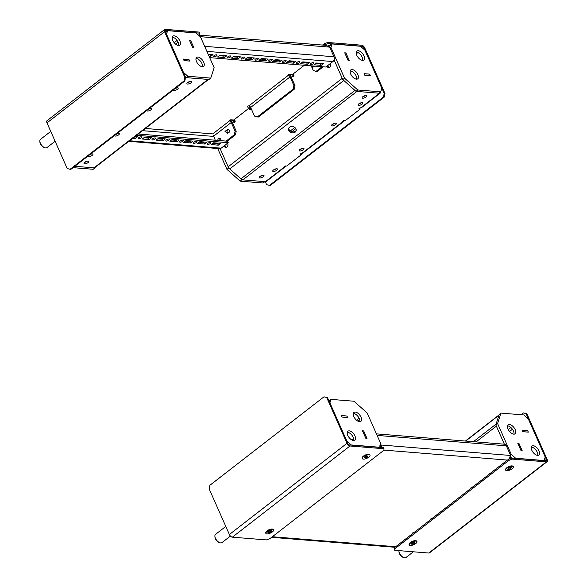 <?xml version="1.0" encoding="UTF-8"?>
<svg xmlns="http://www.w3.org/2000/svg" width="587" height="587" viewBox="0 0 587 587"><rect width="100%" height="100%" fill="white"/><g stroke="black" fill="none" stroke-linecap="round" stroke-linejoin="round"><path stroke-width="0.88" d="M299.935 149.494A2.612 0.961 -23.9 0 1 302.371 148.357A2.612 0.961 -23.9 0 1 303.978 148.562A2.612 0.961 -23.9 0 1 303.244 149.758A2.612 0.961 -23.9 0 1 300.808 150.896A2.612 0.961 -23.9 0 1 299.201 150.683A2.612 0.961 -23.9 0 1 299.935 149.494M335.588 124.686A2.612 0.961 156.1 0 0 336.322 123.49A2.612 0.961 156.1 0 0 334.707 123.285A2.612 0.961 156.1 0 0 332.271 124.415A2.612 0.961 156.1 0 0 331.538 125.611A2.612 0.961 156.1 0 0 333.152 125.823A2.612 0.961 156.1 0 0 335.588 124.686M362.047 104.17A2.612 0.961 156.1 0 0 362.781 102.982A2.612 0.961 156.1 0 0 361.166 102.769A2.612 0.961 156.1 0 0 358.73 103.906A2.612 0.961 156.1 0 0 358.004 105.095A2.612 0.961 156.1 0 0 359.611 105.308A2.612 0.961 156.1 0 0 362.047 104.17M366.171 96.95A2.612 0.961 156.1 0 0 366.904 95.762A2.612 0.961 156.1 0 0 365.29 95.549A2.612 0.961 156.1 0 0 362.854 96.686A2.612 0.961 156.1 0 0 362.12 97.882A2.612 0.961 156.1 0 0 363.735 98.088A2.612 0.961 156.1 0 0 366.171 96.95M300.228 154.154L300.405 154.564A1.086 0.396 -23.9 0 1 300.148 154.432A1.086 0.396 -23.9 0 1 300.449 153.933A1.086 0.396 -23.9 0 1 301.879 153.42A3.485 1.812 52.2 0 0 302.701 153.214L343.857 121.304A3.485 1.812 -127.8 0 1 343.035 121.509A1.086 0.396 -23.9 0 1 342.779 121.384A1.086 0.396 -23.9 0 1 343.079 120.885A1.086 0.396 -23.9 0 1 344.51 120.372L345.501 120.452L360.205 109.057L359.207 108.977A1.086 0.396 -23.9 0 1 358.95 108.844A1.086 0.396 -23.9 0 1 359.251 108.353A1.086 0.396 -23.9 0 1 360.675 107.839A3.485 1.812 52.2 0 0 361.497 107.626L380.317 93.04A3.485 1.812 -127.8 0 1 379.496 93.245L356.925 91.425L242.849 179.864A3.485 1.812 -127.8 0 1 240.897 178.866L229.752 168.924A3.485 1.812 -127.8 0 1 228.174 166.774L220.14 148.65L228.717 168.007L241.932 179.791L264.869 181.64L263.101 183.012L240.171 181.156L226.949 169.372L217.711 148.526M285.487 165.967A3.485 1.812 -127.8 0 1 285.062 166.891A3.485 1.812 -127.8 0 1 284.24 167.097A1.086 0.396 -23.9 0 1 283.976 166.972A1.086 0.396 -23.9 0 1 284.284 166.473A1.086 0.396 -23.9 0 1 285.708 165.96L286.698 166.04L301.402 154.645L300.405 154.564M273.469 170.003A2.612 0.961 -23.9 0 1 275.905 168.865A2.612 0.961 -23.9 0 1 277.519 169.078A2.612 0.961 -23.9 0 1 276.785 170.274A2.612 0.961 -23.9 0 1 274.349 171.411A2.612 0.961 -23.9 0 1 272.742 171.199A2.612 0.961 -23.9 0 1 273.469 170.003M259.953 176.467A2.612 0.961 -23.9 0 1 262.389 175.33A2.612 0.961 -23.9 0 1 264.003 175.535A2.612 0.961 -23.9 0 1 263.269 176.731A2.612 0.961 -23.9 0 1 260.833 177.868A2.612 0.961 -23.9 0 1 259.219 177.656A2.612 0.961 -23.9 0 1 259.953 176.467M330.496 63.425A2.612 2.018 94.6 0 1 329.813 67.219A2.612 2.018 94.6 0 1 328.617 67.6A2.612 2.018 94.6 0 1 326.981 66.148M295.166 132.178A3.918 3.155 -162.2 0 0 296.09 130.879A3.918 3.155 -162.2 0 0 294.226 127.071A3.918 3.155 -162.2 0 0 289.56 127.174A3.918 3.155 -162.2 0 0 288.628 128.472A3.918 3.155 -162.2 0 0 290.499 132.288A3.918 3.155 -162.2 0 0 295.166 132.178M288.841 128.003A3.918 3.155 -162.2 0 0 291.101 131.451A3.918 3.155 -162.2 0 0 295.481 131.195A3.918 3.155 -162.2 0 0 296.2 130.373M224.08 145.928A2.612 2.018 -85.4 0 0 225.716 147.381A2.612 2.018 -85.4 0 0 226.912 146.999A2.612 2.018 -85.4 0 0 227.587 143.199M285.062 166.891L266.241 181.478A3.485 1.812 -127.8 0 1 265.419 181.684L242.849 179.864M302.532 148.32A2.612 0.961 -23.9 0 1 299.986 149.45M332.33 124.378A2.612 0.961 156.1 0 0 334.876 123.248M358.789 103.862A2.612 0.961 156.1 0 0 361.335 102.732M362.913 96.642A2.612 0.961 156.1 0 0 365.459 95.512M276.073 168.836A2.612 0.961 -23.9 0 1 273.527 169.959M262.558 175.293A2.612 0.961 -23.9 0 1 260.012 176.423M344.29 120.379A3.485 1.812 -127.8 0 1 343.857 121.304M380.743 91.726A3.485 1.812 -127.8 0 1 380.317 93.04M294.813 127.46L290.294 130.96M295.833 128.656L291.856 131.737M364.123 73.72L364.784 75.202L364.101 73.669L369.685 74.116L370.375 75.672L364.791 75.224M233.266 119.961A3.485 1.812 52.2 0 0 233.575 121.92A1.086 0.836 -85.4 0 0 235.042 120.783L234.455 119.447L249.152 108.052L249.746 109.38A1.086 0.836 -85.4 0 0 251.317 108.918M292.069 74.373A3.485 1.812 52.2 0 0 292.377 76.332A1.086 0.836 -85.4 0 0 293.845 75.195L293.258 73.859L304.315 65.282M234.976 120.621A1.739 0.91 52.2 0 0 234.719 120.724A1.739 0.91 52.2 0 0 234.683 122.008A1.086 0.836 -85.4 0 0 234.8 122.206M293.771 75.033A1.739 0.91 52.2 0 0 293.522 75.136A1.739 0.91 52.2 0 0 293.478 76.42A1.086 0.836 -85.4 0 0 293.595 76.626M349.126 60.38L348.04 60.278L344.73 52.808L345.897 52.903L349.214 60.388L348.054 60.292M240.897 178.866L354.974 90.427L343.821 80.485L229.752 168.924M228.174 166.774L342.243 78.335L334.062 59.859L342.793 79.568L344.554 78.196L330.929 47.444L332.044 43.959L360.506 46.256L364.916 50.189L381.829 88.351L380.706 91.836L357.769 89.98L344.554 78.196M328.522 46.138A3.485 1.812 -127.8 0 1 328.911 45.492A3.485 1.812 -127.8 0 1 329.733 45.28L332.044 43.959M349.17 60.351L345.882 52.94L344.76 52.859M364.145 73.705L369.671 74.153L370.287 75.664M364.806 75.187L370.331 75.635M329.182 67.549A2.612 2.018 94.6 0 1 327.92 65.414M250.965 109.674A1.086 0.836 -85.4 0 1 250.854 109.468L250.26 108.14L249.152 108.052M225.019 145.194A2.612 2.018 -85.4 0 0 226.281 147.322M348.062 60.256L344.774 52.845M300.955 153.64L301.402 154.645M359.758 108.052L360.205 109.057M226.949 169.372L228.717 168.007M240.171 181.156L241.932 179.791M356.434 79.157A5.665 2.95 -127.8 0 1 351.268 75.114A5.665 2.95 -127.8 0 1 350.835 69.868A5.665 2.95 -127.8 0 1 352.171 69.523A5.665 2.95 -127.8 0 1 357.336 73.566A5.665 2.95 -127.8 0 1 357.769 78.812A5.665 2.95 -127.8 0 1 356.434 79.157M350.212 70.88A5.665 2.95 -127.8 0 1 350.402 70.888A5.665 2.95 -127.8 0 1 354.959 74.028A5.665 2.95 -127.8 0 1 356.632 79.164M362.495 60.351A5.665 2.95 -127.8 0 1 357.322 56.315A5.665 2.95 -127.8 0 1 356.889 51.062A5.665 2.95 -127.8 0 1 358.224 50.717A5.665 2.95 -127.8 0 1 363.39 54.76A5.665 2.95 -127.8 0 1 363.83 60.013A5.665 2.95 -127.8 0 1 362.495 60.351M356.265 52.074A5.665 2.95 -127.8 0 1 356.456 52.089A5.665 2.95 -127.8 0 1 361.012 55.222A5.665 2.95 -127.8 0 1 362.685 60.358M380.706 91.836L378.945 93.201L356.008 91.352L342.793 79.568M199.91 36.387L199.191 35.11L326.262 45.368L329.674 47.129L330.283 45.324M356.008 91.352L357.769 89.98M330.099 48.083L330.929 47.444M149.091 108.705A2.612 0.961 -23.9 0 1 151.732 108.58A2.612 0.961 -23.9 0 1 150.998 109.776A2.612 0.961 -23.9 0 1 148.562 110.914A2.612 0.961 -23.9 0 1 146.955 110.701A2.612 0.961 -23.9 0 1 146.955 110.363M150.287 108.338A2.612 0.961 -23.9 0 1 148.291 109.329M114.612 135.436A2.612 0.961 156.1 0 0 114.612 135.773A2.612 0.961 156.1 0 0 116.219 135.986A2.612 0.961 156.1 0 0 118.662 134.849A2.612 0.961 156.1 0 0 119.388 133.653A2.612 0.961 156.1 0 0 116.747 133.777M115.947 134.401A2.612 0.961 156.1 0 0 117.943 133.41M88.153 155.951A2.612 0.961 156.1 0 0 88.153 156.289A2.612 0.961 156.1 0 0 89.76 156.502A2.612 0.961 156.1 0 0 92.196 155.364A2.612 0.961 156.1 0 0 92.929 154.168A2.612 0.961 156.1 0 0 90.288 154.293M89.488 154.917A2.612 0.961 156.1 0 0 91.484 153.926M84.763 162.313A2.612 0.961 156.1 0 0 84.029 163.509A2.612 0.961 156.1 0 0 85.636 163.714A2.612 0.961 156.1 0 0 88.079 162.577A2.612 0.961 156.1 0 0 88.806 161.388A2.612 0.961 156.1 0 0 87.199 161.176A2.612 0.961 156.1 0 0 84.763 162.313M84.814 162.269A2.612 0.961 156.1 0 0 87.36 161.139M175.55 88.189A2.612 0.961 -23.9 0 1 178.191 88.072A2.612 0.961 -23.9 0 1 177.457 89.261A2.612 0.961 -23.9 0 1 175.021 90.398A2.612 0.961 -23.9 0 1 173.414 90.185A2.612 0.961 -23.9 0 1 173.414 89.848M176.746 87.823A2.612 0.961 -23.9 0 1 174.75 88.813M190.98 82.804A2.612 0.961 -23.9 0 1 188.544 83.941A2.612 0.961 -23.9 0 1 186.93 83.728A2.612 0.961 -23.9 0 1 187.664 82.532A2.612 0.961 -23.9 0 1 190.1 81.402A2.612 0.961 -23.9 0 1 191.707 81.608A2.612 0.961 -23.9 0 1 190.98 82.804M190.261 81.366A2.612 0.961 -23.9 0 1 187.715 82.496M95.079 167.442L94.925 167.919L74.813 166.29L94.008 167.838A3.485 1.812 52.2 0 0 94.83 167.633L208.583 79.443M185.543 77.579L208.084 79.399A3.485 1.812 52.2 0 0 208.906 79.194M189.564 61.07L188.955 59.551L183.408 59.126M193.827 47.833L192.763 47.716L189.462 40.32M189.608 61.033L184.061 60.608L189.652 61.077L188.963 59.522L183.379 59.067L184.069 60.622M193.871 47.804L190.584 40.393L189.484 40.305M184.083 60.593L183.423 59.111M202.442 66.713A5.665 2.95 52.2 0 0 200.769 61.569A5.665 2.95 52.2 0 0 196.212 58.436A5.665 2.95 52.2 0 0 196.014 58.429M202.244 66.705A5.665 2.95 52.2 0 0 203.579 66.36A5.665 2.95 52.2 0 0 203.146 61.107A5.665 2.95 52.2 0 0 197.973 57.071A5.665 2.95 52.2 0 0 196.638 57.409A5.665 2.95 52.2 0 0 197.078 62.662A5.665 2.95 52.2 0 0 202.244 66.705M178.653 45.492A5.665 2.95 52.2 0 0 176.981 40.356A5.665 2.95 52.2 0 0 172.424 37.223A5.665 2.95 52.2 0 0 172.226 37.208M178.455 45.485A5.665 2.95 52.2 0 0 179.791 45.148A5.665 2.95 52.2 0 0 179.358 39.894A5.665 2.95 52.2 0 0 174.185 35.851A5.665 2.95 52.2 0 0 172.849 36.196A5.665 2.95 52.2 0 0 173.29 41.45A5.665 2.95 52.2 0 0 178.455 45.485M193.915 47.841L190.599 40.356L189.44 40.268L192.756 47.752L193.915 47.841M210.762 78.108L214.13 67.659L200.497 36.908L196.095 32.975L167.633 30.678L166.51 34.163L183.423 72.326L187.825 76.259L210.762 78.108L209.001 79.48L186.064 77.623L185.404 77.036M167.633 30.678L165.695 32.571M187.825 76.259L186.064 77.623M73.052 167.662L93.164 169.283L94.925 167.919M522.092 430.19L522.768 431.658L528.256 432.135M510.213 457.2A3.485 1.812 52.2 0 0 511.13 458.344M499.288 414.752A3.485 1.812 52.2 0 0 498.928 415.288L496.096 424.1L473.401 441.695M476.042 441.908L496.375 426.147L504.372 444.198L495.832 424.922L499.192 414.473L500.96 413.101L497.593 423.55L511.226 454.309L515.628 458.234L544.09 460.531L545.213 457.053L528.3 418.883L523.89 414.958L500.96 413.101M517.829 443.427L518.959 443.501L522.195 450.941M522.114 430.176L527.64 430.623L528.293 432.105M517.851 443.405L521.117 450.838L522.283 450.948L518.967 443.464L517.807 443.368L521.124 450.853M521.139 450.816L522.239 450.911M513.941 434.153A5.665 2.95 52.2 0 0 512.268 429.016A5.665 2.95 52.2 0 0 507.711 425.876A5.665 2.95 52.2 0 0 507.52 425.868M509.479 424.511A5.665 2.95 52.2 0 0 508.144 424.849A5.665 2.95 52.2 0 0 508.577 430.102A5.665 2.95 52.2 0 0 513.742 434.145A5.665 2.95 52.2 0 0 515.078 433.8A5.665 2.95 52.2 0 0 514.645 428.554A5.665 2.95 52.2 0 0 509.479 424.511M537.729 455.365A5.665 2.95 52.2 0 0 536.056 450.229A5.665 2.95 52.2 0 0 531.499 447.096A5.665 2.95 52.2 0 0 531.308 447.081M533.267 445.724A5.665 2.95 52.2 0 0 531.932 446.069A5.665 2.95 52.2 0 0 532.365 451.322A5.665 2.95 52.2 0 0 537.538 455.358A5.665 2.95 52.2 0 0 538.873 455.02A5.665 2.95 52.2 0 0 538.433 449.767A5.665 2.95 52.2 0 0 533.267 445.724M522.76 431.694L528.337 432.142L527.647 430.587L522.07 430.139L522.76 431.694M510.448 456.554L512.18 458.102M497.593 423.55L495.832 424.922M511.226 454.309L510.397 454.947M328.837 400.708L331.017 399.38L353.954 401.229L367.168 413.013L380.794 443.772L379.672 447.257L351.209 444.953L346.807 441.028L329.894 402.858L331.017 399.38M347.577 417.504L342.045 417.063L341.37 415.596L346.917 416.022L347.533 417.54M366.904 438.401L363.661 430.953L362.531 430.88M353.748 440.243A4.791 3.698 -85.4 0 1 353.073 439.157L351.275 439.612M351.973 439.069A4.791 3.698 -85.4 0 0 352.838 440.367M362.553 430.865L365.818 438.291L362.509 430.829L363.669 430.917L366.985 438.401L365.826 438.313M366.941 438.364L365.84 438.276M355.282 412.059A5.665 2.95 -127.8 0 1 360.455 416.095A5.665 2.95 -127.8 0 1 360.888 421.349A5.665 2.95 -127.8 0 1 359.552 421.693A5.665 2.95 -127.8 0 1 354.387 417.651A5.665 2.95 -127.8 0 1 353.946 412.397A5.665 2.95 -127.8 0 1 355.282 412.059M353.323 413.417A5.665 2.95 -127.8 0 1 353.521 413.424A5.665 2.95 -127.8 0 1 358.077 416.557A5.665 2.95 -127.8 0 1 359.75 421.701M349.228 430.858A5.665 2.95 -127.8 0 1 354.401 434.901A5.665 2.95 -127.8 0 1 354.834 440.155A5.665 2.95 -127.8 0 1 353.499 440.492A5.665 2.95 -127.8 0 1 348.326 436.457A5.665 2.95 -127.8 0 1 347.893 431.203A5.665 2.95 -127.8 0 1 349.228 430.858M347.269 432.223A5.665 2.95 -127.8 0 1 347.467 432.23A5.665 2.95 -127.8 0 1 352.024 435.363A5.665 2.95 -127.8 0 1 353.697 440.507M329.08 401.266L329.248 400.745M346.932 415.992L347.621 417.548L342.038 417.093L341.348 415.537L346.888 416.022M168.946 139.038A1.959 0.719 156.1 0 0 166.818 139.669A1.959 0.719 156.1 0 0 165.828 140.858A1.959 0.719 156.1 0 0 166.297 141.093A1.959 0.719 156.1 0 0 168.425 140.462A1.959 0.719 156.1 0 0 169.416 139.273A1.959 0.719 156.1 0 0 168.946 139.038M155.129 137.923A1.959 0.719 156.1 0 0 153.002 138.554A1.959 0.719 156.1 0 0 152.011 139.743A1.959 0.719 156.1 0 0 152.481 139.977A1.959 0.719 156.1 0 0 154.608 139.346A1.959 0.719 156.1 0 0 155.599 138.158A1.959 0.719 156.1 0 0 155.129 137.923M196.579 141.269A1.959 0.719 156.1 0 0 194.451 141.9A1.959 0.719 156.1 0 0 193.461 143.089A1.959 0.719 156.1 0 0 193.93 143.323A1.959 0.719 156.1 0 0 196.058 142.692A1.959 0.719 156.1 0 0 197.049 141.504A1.959 0.719 156.1 0 0 196.579 141.269M182.762 140.154A1.959 0.719 156.1 0 0 180.635 140.785A1.959 0.719 156.1 0 0 179.644 141.973A1.959 0.719 156.1 0 0 180.114 142.208A1.959 0.719 156.1 0 0 182.241 141.577A1.959 0.719 156.1 0 0 183.232 140.388A1.959 0.719 156.1 0 0 182.762 140.154M141.313 136.808A1.959 0.719 156.1 0 0 139.185 137.439A1.959 0.719 156.1 0 0 138.194 138.627A1.959 0.719 156.1 0 0 138.664 138.862A1.959 0.719 156.1 0 0 140.792 138.231A1.959 0.719 156.1 0 0 141.783 137.042A1.959 0.719 156.1 0 0 141.313 136.808M271.847 59.265A1.959 0.719 156.1 0 0 269.719 59.889A1.959 0.719 156.1 0 0 268.729 61.085A1.959 0.719 156.1 0 0 269.198 61.312A1.959 0.719 156.1 0 0 271.326 60.681A1.959 0.719 156.1 0 0 272.317 59.492A1.959 0.719 156.1 0 0 271.847 59.265M258.031 58.15A1.959 0.719 156.1 0 0 255.903 58.773A1.959 0.719 156.1 0 0 254.912 59.969A1.959 0.719 156.1 0 0 255.382 60.197A1.959 0.719 156.1 0 0 257.51 59.566A1.959 0.719 156.1 0 0 258.5 58.377A1.959 0.719 156.1 0 0 258.031 58.15M299.48 61.496A1.959 0.719 156.1 0 0 297.352 62.127A1.959 0.719 156.1 0 0 296.362 63.315A1.959 0.719 156.1 0 0 296.831 63.543A1.959 0.719 156.1 0 0 298.959 62.919A1.959 0.719 156.1 0 0 299.95 61.723A1.959 0.719 156.1 0 0 299.48 61.496M285.664 60.38A1.959 0.719 156.1 0 0 283.536 61.011A1.959 0.719 156.1 0 0 282.545 62.2A1.959 0.719 156.1 0 0 283.015 62.427A1.959 0.719 156.1 0 0 285.143 61.796A1.959 0.719 156.1 0 0 286.133 60.608A1.959 0.719 156.1 0 0 285.664 60.38M244.214 57.027A1.959 0.719 156.1 0 0 242.086 57.658A1.959 0.719 156.1 0 0 241.096 58.847A1.959 0.719 156.1 0 0 241.565 59.082A1.959 0.719 156.1 0 0 243.693 58.451A1.959 0.719 156.1 0 0 244.684 57.262A1.959 0.719 156.1 0 0 244.214 57.027M230.398 55.912A1.959 0.719 156.1 0 0 228.27 56.543A1.959 0.719 156.1 0 0 227.279 57.731A1.959 0.719 156.1 0 0 227.749 57.966A1.959 0.719 156.1 0 0 229.877 57.335A1.959 0.719 156.1 0 0 230.867 56.147A1.959 0.719 156.1 0 0 230.398 55.912M213.932 56.851A1.959 0.719 -23.9 0 1 213.463 56.616A1.959 0.719 -23.9 0 1 214.453 55.427A1.959 0.719 -23.9 0 1 216.581 54.796A1.959 0.719 -23.9 0 1 217.051 55.031A1.959 0.719 -23.9 0 1 216.06 56.22A1.959 0.719 -23.9 0 1 213.932 56.851M210.395 142.384A1.959 0.719 156.1 0 0 208.268 143.015A1.959 0.719 156.1 0 0 207.277 144.204A1.959 0.719 156.1 0 0 207.747 144.439A1.959 0.719 156.1 0 0 209.875 143.808A1.959 0.719 156.1 0 0 210.865 142.619A1.959 0.719 156.1 0 0 210.395 142.384M313.297 62.611A1.959 0.719 156.1 0 0 311.169 63.242A1.959 0.719 156.1 0 0 310.178 64.431A1.959 0.719 156.1 0 0 310.648 64.658A1.959 0.719 156.1 0 0 312.776 64.034A1.959 0.719 156.1 0 0 313.766 62.838A1.959 0.719 156.1 0 0 313.297 62.611M218.944 140.513A1.959 1.512 94.6 0 1 219.714 138.605A1.959 1.512 94.6 0 1 220.044 138.407M217.836 140.425A1.959 1.512 94.6 0 1 218.606 138.517A1.959 1.512 94.6 0 1 219.509 138.231A1.959 1.512 94.6 0 1 220.8 140.667M156.083 140.139L162.995 140.697L165.343 138.877L158.439 138.319L156.083 140.139M142.267 139.024L149.179 139.581L151.527 137.762L144.622 137.204L142.267 139.024M183.716 142.37L190.628 142.927L192.976 141.107L186.072 140.55L183.716 142.37M169.9 141.254L176.812 141.812L179.16 139.992L172.255 139.435L169.9 141.254M132.728 138.253L135.362 138.466L137.71 136.639L135.076 136.426M197.533 143.485L204.445 144.042L206.793 142.223L199.888 141.665L197.533 143.485M128.744 141.335L219.589 148.68A3.485 2.686 94.6 0 0 221.189 148.166L228.24 142.7L136.544 135.289M211.349 144.607L218.261 145.165L220.609 143.338L213.705 142.78L211.349 144.607M157.756 138.848L162.335 139.214L163.017 138.686M143.94 137.732L148.518 138.099L149.201 137.571M185.389 141.078L189.968 141.445L190.65 140.917M171.573 139.963L176.151 140.33L176.834 139.801M134.394 136.962L135.384 136.455M199.206 142.193L203.784 142.56L204.467 142.032M228.24 142.7L227.587 141.218L138.216 133.997M213.022 143.309L217.601 143.683L218.283 143.147M200.24 36.673L329.674 47.129L333.944 56.763A3.485 2.686 94.6 0 1 332.91 61.554L325.851 67.021L209.684 57.636M234.734 120.078L230.962 119.777A1.086 0.396 156.1 0 0 229.781 120.122A1.086 0.396 156.1 0 0 229.231 120.79A1.086 0.396 156.1 0 0 229.495 120.915A1.739 0.91 -127.8 0 1 231.256 122.485L235.101 131.158L236.201 131.246L235.424 134.841L234.323 134.746L235.101 131.158M257.253 116.967L258.361 117.055L294.226 89.253L293.118 89.158L257.253 116.967L254.501 116.116L250.664 107.443A1.739 0.91 52.2 0 0 248.895 105.873A1.086 0.396 156.1 0 0 247.721 106.218A1.086 0.396 156.1 0 0 247.171 106.885A1.086 0.396 156.1 0 0 247.428 107.01L250.576 107.267M293.537 74.49L289.765 74.189A1.086 0.396 156.1 0 0 288.584 74.542A1.086 0.396 156.1 0 0 288.034 75.202A1.086 0.396 156.1 0 0 288.298 75.327A1.739 0.91 -127.8 0 1 290.059 76.897L293.896 85.57L295.004 85.658L294.226 89.253M322.072 66.72L316.055 71.379L313.304 70.528L311.426 66.294M213.389 135.37L215.253 140.22M230.155 119.946A3.485 1.812 -127.8 0 1 232.364 122.573L236.201 131.246M227.235 141.188L235.424 134.841M226.134 141.1L234.323 134.746M316.055 71.379L317.156 71.475L323.18 66.808M216.493 143.008L216.757 143.61M288.958 74.358A3.485 1.812 -127.8 0 1 291.159 76.992L295.004 85.658M293.118 89.158L293.896 85.57M199.191 35.11L198.714 35.315M282.061 60.212L275.156 59.654L272.801 61.481L279.713 62.039L282.061 60.212M268.244 59.096L261.34 58.539L258.984 60.366L265.896 60.923L268.244 59.096M309.694 62.442L302.789 61.884L300.434 63.712L307.346 64.269L309.694 62.442M295.877 61.327L288.973 60.769L286.617 62.596L293.529 63.154L295.877 61.327M226.795 55.75L219.89 55.193L217.535 57.012L224.447 57.57L226.795 55.75M254.428 57.981L247.523 57.423L245.168 59.243L252.08 59.808L254.428 57.981M240.611 56.866L233.707 56.308L231.351 58.128L238.263 58.685L240.611 56.866M208.18 54.246L212.978 54.635L210.63 56.455L209.104 56.337M323.51 63.557L316.606 63L314.25 64.827L321.162 65.384L323.51 63.557M274.474 60.182L279.052 60.556L279.735 60.028M260.657 59.067L265.236 59.441L265.918 58.913M302.107 62.413L306.685 62.787L307.368 62.259M288.29 61.297L292.869 61.672L293.551 61.143M219.208 55.721L223.786 56.088L224.469 55.56M246.841 57.952L251.419 58.326L252.102 57.79M233.024 56.836L237.603 57.203L238.285 56.675M210.652 54.444L209.97 54.973L208.451 54.848M315.923 63.535L320.502 63.902L321.184 63.374M320.502 63.902L321.162 65.384M217.601 143.683L218.261 145.165M209.97 54.973L210.63 56.455M237.603 57.203L238.263 58.685M251.419 58.326L252.08 59.808M223.786 56.088L224.447 57.57M292.869 61.672L293.529 63.154M306.685 62.787L307.346 64.269M265.236 59.441L265.896 60.923M279.052 60.556L279.713 62.039M203.784 142.56L204.445 144.042M134.702 136.984L135.362 138.466M176.151 140.33L176.812 141.812M189.968 141.445L190.628 142.927M148.518 138.099L149.179 139.581M162.335 139.214L162.995 140.697M224.975 131.371L226.949 132.831L227.286 129.727L224.975 131.371M225.261 131.583L227.595 133.381L228.548 132.647C229.994 131.921 230.199 131.092 229.15 130.153L227.69 129.111M227.646 133.476L226.949 132.831M382.188 447.602L380.596 444.388M508.731 459.21L510.631 455.475L506.361 445.841L377.089 435.4M413.96 532.578L413.886 532.57A1.086 0.396 156.1 0 0 412.705 532.923A1.086 0.396 156.1 0 0 412.162 533.583A1.086 0.396 156.1 0 0 412.419 533.708L395.609 546.798M430.418 519.811L430.352 519.803A1.086 0.396 156.1 0 1 430.095 519.678A1.086 0.396 156.1 0 1 430.645 519.018A1.086 0.396 156.1 0 1 431.827 518.666A3.485 1.812 52.2 0 0 431.893 518.673M472.755 486.99L472.689 486.983A1.086 0.396 156.1 0 0 471.508 487.335A1.086 0.396 156.1 0 0 470.957 487.995A1.086 0.396 156.1 0 0 471.222 488.12L431.827 518.666M489.22 474.223L489.154 474.215A1.086 0.396 156.1 0 1 488.898 474.091A1.086 0.396 156.1 0 1 489.441 473.43A1.086 0.396 156.1 0 1 490.622 473.078A3.485 1.812 52.2 0 0 490.695 473.085M380.728 447.015L380.875 447.492M379.767 446.956L379.95 447.419M412.485 533.715A3.485 1.812 -127.8 0 1 412.419 533.708L412.235 533.304M395.711 546.724L272.346 536.738M471.288 488.127A3.485 1.812 -127.8 0 1 471.222 488.12L471.038 487.716M510.631 455.475L380.868 444.997L379.694 445.907M381.022 447.507L380.016 446.186M394.985 547.282L271.598 537.318M376.406 433.859L504.292 444.19A3.485 2.686 94.6 0 1 506.361 445.841M327.707 42.462L328.17 43.504L324.743 44.737L324.288 43.702L327.707 42.462L361.753 45.214A2.964 1.541 -127.8 0 1 364.747 47.885L384.977 93.538L384.199 97.126L383.428 97.068L384.206 93.472L384.977 93.538M328.17 43.504L362.208 46.256A1.739 0.91 -127.8 0 1 363.977 47.826L384.206 93.472M265.28 181.677L266.601 184.648L270.123 185.565L384.199 97.126M269.352 185.507L383.428 97.068M324.149 45.199L324.743 44.737M322.52 45.067L324.288 43.702M199.132 35.103L199.734 34.64L199.382 32.102L165.336 29.35A2.964 1.541 52.2 0 0 164.639 29.526A2.964 1.541 52.2 0 0 164.573 31.72L184.802 77.367L185.58 77.433L184.802 81.021L70.726 169.46L67.204 168.542L46.975 122.896A2.964 1.541 52.2 0 1 47.033 120.702L164.639 29.526M199.837 33.136L165.798 30.385A1.739 0.91 52.2 0 0 165.387 30.495A1.739 0.91 52.2 0 0 165.351 31.779L185.58 77.433M184.802 81.021L184.025 80.962L69.948 169.401M184.025 80.962L184.802 77.367M505.634 469.174L505.774 468.874A3.918 1.438 -23.9 0 1 506.816 467.729A3.918 1.438 -23.9 0 1 512.363 465.953L512.686 466.049A4.197 1.541 156.1 0 0 506.742 467.949A4.197 1.541 156.1 0 0 505.634 469.174A4.197 1.541 156.1 0 0 505.568 469.864A4.197 1.541 156.1 0 0 505.678 470.033M409.198 543.936L409.344 543.635A3.918 1.438 -23.9 0 1 410.379 542.491A3.918 1.438 -23.9 0 1 415.934 540.715L416.256 540.81A4.197 1.541 156.1 0 0 410.306 542.711A4.197 1.541 156.1 0 0 409.198 543.936A4.197 1.541 156.1 0 0 409.132 544.626A4.197 1.541 156.1 0 0 409.242 544.795M512.341 459.115L508.922 460.347L508.459 459.305L511.879 458.073L512.341 459.115L546.387 461.866A2.964 1.541 52.2 0 0 547.084 461.683A2.964 1.541 52.2 0 0 547.15 459.496L526.913 413.842L523.391 412.925L521.065 414.73M511.879 458.073L545.925 460.824A1.739 0.91 52.2 0 0 546.336 460.722A1.739 0.91 52.2 0 0 546.372 459.43L526.143 413.784M394.735 550.29L394.383 547.752L394.735 550.29L428.781 553.035A2.964 1.541 52.2 0 0 429.479 552.859L547.084 461.683M523.391 412.925L526.913 413.842M508.459 459.305L394.383 547.752M508.922 460.347L394.846 548.786M265.779 532.35L265.926 532.049A3.918 1.438 -23.9 0 1 266.968 530.905A3.918 1.438 -23.9 0 1 272.515 529.129L272.838 529.225A4.197 1.541 156.1 0 0 266.894 531.132A4.197 1.541 156.1 0 0 265.779 532.35A4.197 1.541 156.1 0 0 265.72 533.047A4.197 1.541 156.1 0 0 265.83 533.209M362.216 457.589L362.362 457.288A3.918 1.438 -23.9 0 1 363.397 456.143A3.918 1.438 -23.9 0 1 368.952 454.367L369.274 454.463A4.197 1.541 156.1 0 0 363.324 456.363A4.197 1.541 156.1 0 0 362.216 457.589A4.197 1.541 156.1 0 0 362.15 458.286A4.197 1.541 156.1 0 0 362.26 458.447M232.364 537.171L349.969 445.995L384.015 448.747L383.905 450.251L269.829 538.69L266.41 539.923L232.364 537.171A2.964 1.541 -127.8 0 1 229.37 534.5L209.141 488.846L209.919 485.258L323.995 396.819L327.517 397.737L323.995 396.819M349.969 445.995A2.964 1.541 -127.8 0 1 346.976 443.324L326.746 397.678M384.015 448.747L383.553 447.712L349.507 444.961A1.739 0.91 -127.8 0 1 347.746 443.39L327.517 397.737M310.523 65.48L312.856 67.278L314.544 66.111M312.908 67.373L312.211 66.727L312.526 65.942M310.941 65.817L312.211 66.727M50.746 131.407L40.503 139.354A5.224 2.722 52.2 0 0 39.85 141.225L39.901 142.025A4.388 2.282 52.2 0 0 40.349 143.698A4.388 2.282 52.2 0 0 44.172 147.528L44.935 147.777A5.224 2.722 52.2 0 0 46.909 147.616L55.112 141.254M39.85 141.225A5.224 2.722 52.2 0 0 40.386 143.221A5.224 2.722 52.2 0 0 44.935 147.777M411.883 543.18A1.959 0.719 156.1 0 0 411.839 543.224L411.348 544.098A1.959 0.719 156.1 0 0 411.377 544.142L412.536 544.237A1.959 0.719 156.1 0 0 412.676 544.208L414.319 543.423A1.959 0.719 156.1 0 0 414.422 543.342L414.914 542.469A1.959 0.719 156.1 0 0 414.877 542.425L413.718 542.329A1.959 0.719 156.1 0 0 413.586 542.359L411.935 543.144A1.959 0.719 156.1 0 0 411.883 543.18L411.986 543.445M410.467 543.07A4.197 1.541 156.1 0 0 409.293 544.985A4.197 1.541 156.1 0 0 411.876 545.323A4.197 1.541 156.1 0 0 415.794 543.496A4.197 1.541 156.1 0 0 416.968 541.581A4.197 1.541 156.1 0 0 414.378 541.243A4.197 1.541 156.1 0 0 410.467 543.07M416.858 541.419A4.197 1.541 156.1 0 0 416.814 541.229A4.197 1.541 156.1 0 0 416.256 540.81M510.807 468.624A1.959 0.719 156.1 0 0 510.859 468.58L511.343 467.707A1.959 0.719 156.1 0 0 511.314 467.663L510.154 467.568A1.959 0.719 156.1 0 0 510.022 467.597L508.371 468.382A1.959 0.719 156.1 0 0 508.269 468.463L507.777 469.336A1.959 0.719 156.1 0 0 507.814 469.38L508.973 469.475A1.959 0.719 156.1 0 0 509.105 469.446L510.756 468.661A1.959 0.719 156.1 0 0 510.807 468.624M512.224 468.734A4.197 1.541 156.1 0 0 513.405 466.819A4.197 1.541 156.1 0 0 510.815 466.482A4.197 1.541 156.1 0 0 506.897 468.309A4.197 1.541 156.1 0 0 505.723 470.224A4.197 1.541 156.1 0 0 508.313 470.561A4.197 1.541 156.1 0 0 512.224 468.734M513.295 466.658A4.197 1.541 156.1 0 0 513.243 466.467A4.197 1.541 156.1 0 0 512.686 466.049M398.933 550.628A5.224 2.722 52.2 0 0 398.933 551.098L398.984 551.897A4.388 2.282 52.2 0 0 399.431 553.57A4.388 2.282 52.2 0 0 403.247 557.401L404.01 557.65A5.224 2.722 52.2 0 0 405.984 557.489L413.336 551.787M398.933 551.098A5.224 2.722 52.2 0 0 399.468 553.093A5.224 2.722 52.2 0 0 404.01 557.65M268.472 531.602A1.959 0.719 156.1 0 0 268.42 531.639L267.929 532.512A1.959 0.719 156.1 0 0 267.966 532.563L269.125 532.651A1.959 0.719 156.1 0 0 269.257 532.622L270.908 531.837A1.959 0.719 156.1 0 0 271.011 531.763L271.495 530.883A1.959 0.719 156.1 0 0 271.465 530.839L270.306 530.743A1.959 0.719 156.1 0 0 270.174 530.78L268.523 531.558A1.959 0.719 156.1 0 0 268.472 531.602M267.048 531.484A4.197 1.541 156.1 0 0 265.874 533.4A4.197 1.541 156.1 0 0 268.464 533.744A4.197 1.541 156.1 0 0 272.375 531.917A4.197 1.541 156.1 0 0 273.557 529.995A4.197 1.541 156.1 0 0 270.967 529.657A4.197 1.541 156.1 0 0 267.048 531.484M273.447 529.834A4.197 1.541 156.1 0 0 273.395 529.643A4.197 1.541 156.1 0 0 272.838 529.225M367.389 457.038A1.959 0.719 156.1 0 0 367.44 456.994L367.932 456.128A1.959 0.719 156.1 0 0 367.895 456.077L366.736 455.982A1.959 0.719 156.1 0 0 366.604 456.018L364.953 456.796A1.959 0.719 156.1 0 0 364.857 456.877L364.366 457.75A1.959 0.719 156.1 0 0 364.395 457.794L365.554 457.889A1.959 0.719 156.1 0 0 365.694 457.86L367.337 457.075A1.959 0.719 156.1 0 0 367.389 457.038M368.812 457.156A4.197 1.541 156.1 0 0 369.986 455.233A4.197 1.541 156.1 0 0 367.396 454.896A4.197 1.541 156.1 0 0 363.485 456.723A4.197 1.541 156.1 0 0 362.311 458.638A4.197 1.541 156.1 0 0 364.894 458.975A4.197 1.541 156.1 0 0 368.812 457.156M369.876 455.072A4.197 1.541 156.1 0 0 369.832 454.881A4.197 1.541 156.1 0 0 369.274 454.463M225.79 526.422L215.546 534.361A5.224 2.722 52.2 0 0 214.893 536.232L214.945 537.032A4.388 2.282 52.2 0 0 215.392 538.705A4.388 2.282 52.2 0 0 219.215 542.535L219.978 542.784A5.224 2.722 52.2 0 0 221.952 542.623L230.427 536.056M214.893 536.232A5.224 2.722 52.2 0 0 215.429 538.228A5.224 2.722 52.2 0 0 219.978 542.784M284.057 166.693L284.24 167.097L265.419 181.684M342.859 121.105L343.035 121.509L301.879 153.42M359.024 108.566L359.207 108.977M379.496 93.245L360.675 107.839M234.683 122.008L233.575 121.92L232.452 122.786M293.478 76.42L292.377 76.332L291.255 77.198M235.013 120.702L234.514 121.091M293.816 75.121L293.317 75.503M250.854 109.468L249.746 109.38M94.008 167.838L208.084 79.399M175.572 44.113L178.081 42.176M508.261 429.537L510.888 427.505M509.56 431.474L512.436 429.244M465.674 441.072L498.928 415.288M359.127 418.267L356.58 420.241M359.626 419.566L357.71 421.048M221.189 148.166L129.492 140.763M204.672 46.322L333.944 56.763M142.502 130.674L213.565 136.411M145.349 128.465L212.736 133.909L229.495 120.915L229.312 120.504M248.895 105.873L288.298 75.327L288.114 74.923M213.499 136.257L231.256 122.485M250.664 107.443L290.059 76.897M247.428 107.01L247.244 106.607M206.91 51.377L332.91 61.554M228.578 129.786L227.286 129.727M228.548 132.647L227.257 132.589M383.92 450.112L507.381 460.083L490.622 473.078M430.176 519.4L430.352 519.803M488.971 473.812L489.154 474.215M356.287 53.784L357.916 52.522M363.06 48.53L363.977 47.826M361.298 46.96L362.208 46.256M164.573 31.72L46.975 122.896M165.798 30.385L165.182 30.862M546.372 459.43L544.707 460.729M546.387 461.866L428.781 553.035M229.37 534.5L346.976 443.324M313.81 66.544L312.519 66.492M413.483 542.403L413.989 543.54M413.952 542.593L414.319 543.423M412.514 543.004L412.962 544.024M412.155 543.041L412.676 544.208M412.03 543.085L412.536 544.237M508.944 468.243L509.399 469.262M508.591 468.279L509.105 469.446M508.467 468.323L508.973 469.475M510.389 467.824L510.756 468.661M509.912 467.641L510.419 468.778M270.064 530.817L270.57 531.954M270.534 531.008L270.908 531.837M269.095 531.418L269.55 532.438M268.743 531.455L269.257 532.622M268.611 531.506L269.125 532.651M365.532 456.657L365.987 457.677M365.173 456.693L365.694 457.86M365.048 456.745L365.554 457.889M366.97 456.246L367.337 457.075M366.501 456.055L367.007 457.192M232.892 119.931L231.417 121.076M291.695 74.344L290.213 75.488M328.911 45.492L328.272 45.984M174.163 42.69L177.054 40.452M465.374 441.05L499.038 414.95M414.04 542.601L414.268 543.122M411.986 543.107L412.404 544.046M508.423 468.345L508.841 469.284M510.47 467.839L510.705 468.36M270.622 531.015L270.856 531.536M268.575 531.529L268.985 532.46M365.011 456.759L365.422 457.699M367.058 456.253L367.286 456.774"/></g></svg>
